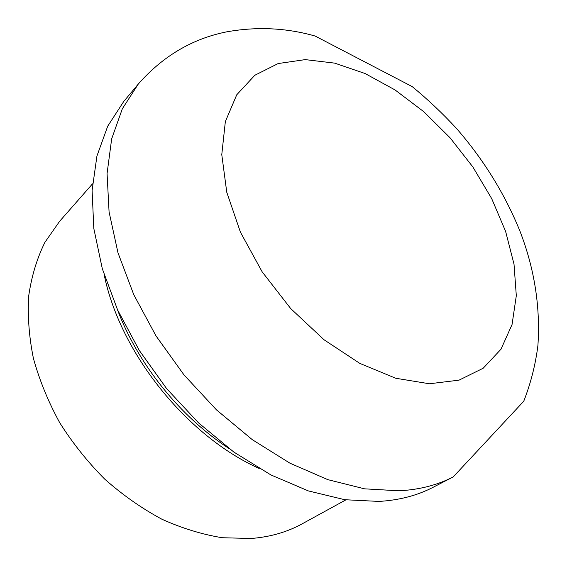 <?xml version="1.0" encoding="UTF-8"?>
<svg xmlns="http://www.w3.org/2000/svg" width="567" height="567" viewBox="0 0 567 567"><rect width="100%" height="100%" fill="white"/><g stroke="black" fill="none" stroke-linecap="round" stroke-linejoin="round"><path stroke-width="0.85" d="M92.513 183.843L59.606 221.314L44.906 242.315C37.025 258.304 31.646 276.009 28.775 295.435C27.464 315.628 29.009 336.607 33.41 358.372C39.47 380.273 48.252 401.748 59.762 422.798C72.704 443.245 87.722 462.048 104.803 479.2C122.798 495.097 141.814 508.429 161.85 519.202C182.135 528.331 202.277 534.504 222.285 537.729L251.103 538.487C270.083 537.006 287.1 532.122 302.147 523.844L345.877 499.874M453.246 476.89L433.075 487.308C417.277 495.515 399.246 500.222 378.983 501.419L344.786 499.718L308.342 490.909L270.891 474.926L233.817 452.041L198.585 422.932L166.634 388.622L139.291 350.434L117.596 309.929L102.308 268.723L93.803 228.423L92.102 190.469L96.922 156.074L107.709 126.193L123.741 101.465L138.298 84.044L122.33 108.8L111.671 138.851L107.071 173.537L109.077 211.938L117.986 252.797L133.762 294.663L156.003 335.898L183.949 374.837L216.495 409.891L252.315 439.687L289.921 463.168L327.825 479.647L364.602 488.839L399.033 490.802C419.403 489.725 437.476 485.09 453.246 476.89L523.745 401.245C530.847 383.016 535.567 364.39 537.92 345.367C540.457 307.002 534.525 269.07 520.13 231.577C504.963 194.134 483.743 159.745 456.47 128.425C442.579 113.372 427.823 99.431 412.195 86.602L315.132 36.04C286.2 27.811 256.582 26.436 226.29 31.922C192.114 38.832 162.786 56.211 138.298 84.044M259.211 468.498C186.749 435.988 120.268 353.057 104.293 275.257M228.969 448.497C180.129 416.738 137.611 363.709 117.234 309.128M334.679 63.135L365.035 73.504L395.079 89.962L423.712 111.649L449.936 137.639L472.857 166.953L491.667 198.563L505.608 231.371L514.014 264.179L516.31 295.698L512.051 324.544L500.994 349.222L483.183 368.238L459.036 380.152L429.425 383.767L395.738 378.26L359.854 363.419L324.033 339.761L290.701 308.568L262.188 271.877L240.429 232.194L226.765 192.241L221.775 154.628L225.347 121.586L236.751 94.781L254.824 75.269L278.163 63.547L305.266 59.613L334.679 63.135"/></g></svg>
